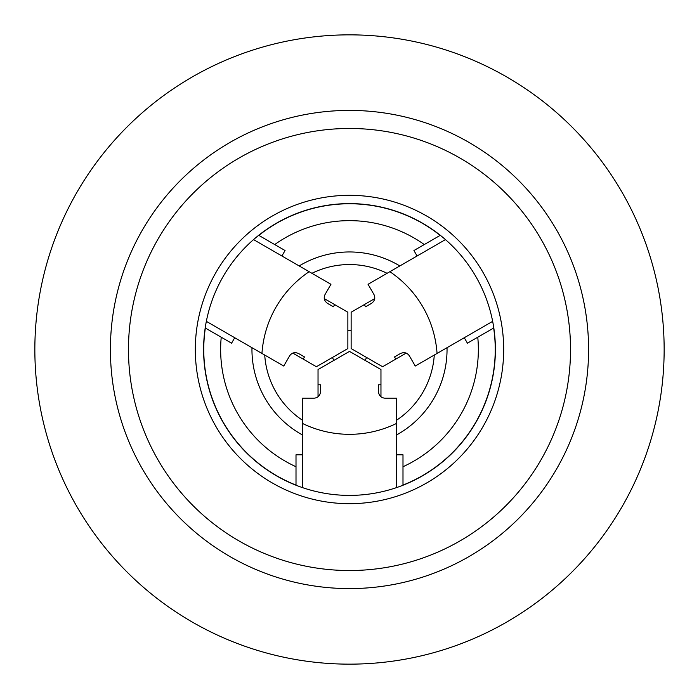 <?xml version="1.0" encoding="UTF-8"?>
<svg xmlns="http://www.w3.org/2000/svg" width="699" height="699" viewBox="0 0 699 699"><rect width="100%" height="100%" fill="white"/><g stroke="black" fill="none" stroke-linecap="round" stroke-linejoin="round"><path stroke-width="1.05" d="M302.3 434.865A97.545 97.545 0 0 1 251.972 347.691M302.3 420.143A84.955 84.955 0 0 1 264.729 355.057M434.271 355.057A84.955 84.955 0 0 1 396.7 420.143M402.991 466.731A128.861 128.861 0 0 0 477.766 337.206L493.651 328.041A145.742 145.742 0 0 1 402.991 485.071L402.991 454.787L396.7 454.787M424.276 244.563A128.861 128.861 0 0 0 274.724 244.563L258.84 235.388A145.742 145.742 0 0 1 440.16 235.388L413.93 250.53L417.085 255.983M311.92 273.309A84.955 84.955 0 0 1 387.08 273.309M299.172 265.943A97.545 97.545 0 0 1 399.828 265.943M274.724 244.563L285.07 250.53L281.915 255.983M447.028 347.691A97.545 97.545 0 0 1 396.7 434.865M464.276 337.731L467.421 343.183L477.766 337.206M221.233 337.206A128.861 128.861 0 0 0 296.009 466.731L296.009 485.071A145.742 145.742 0 0 1 205.349 328.041L231.579 343.183L234.724 337.731M296.009 466.731L296.009 454.787L302.3 454.787M302.3 423.367C317.294 430.628 333.03 434.28 349.5 434.332C365.97 434.28 381.706 430.628 396.7 423.367L396.7 398.168L384.738 398.168C380.946 397.748 378.849 395.512 378.447 391.475L378.447 384.782L380.964 384.782L380.964 369.553L349.5 351.387L318.036 369.553L318.036 384.782L320.553 384.782L320.553 391.475C320.151 395.512 318.054 397.748 314.262 398.168L302.3 398.168L302.3 487.544M396.7 487.544L396.7 423.367M380.964 396.831L380.964 384.782L380.964 396.831M318.036 396.831L318.036 384.782M334.026 360.317A18.882 18.882 0 0 1 332.392 357.486M347.866 330.688A18.882 18.882 0 0 1 351.134 330.688M366.608 357.486A18.882 18.882 0 0 1 364.974 360.317M454.263 52.801A314.655 314.655 0 0 1 646.199 454.263A314.655 314.655 0 0 1 244.737 646.199A314.655 314.655 0 0 1 52.801 244.737A314.655 314.655 0 0 1 454.263 52.801M298.167 494.883A154.182 154.182 0 0 1 204.117 298.167A154.182 154.182 0 0 1 400.833 204.117A154.182 154.182 0 0 1 494.883 400.833A154.182 154.182 0 0 1 298.167 494.883M300.919 487.072A145.89 145.89 0 0 1 211.928 300.919A145.89 145.89 0 0 1 398.081 211.928A145.89 145.89 0 0 1 487.072 398.081A145.89 145.89 0 0 1 300.919 487.072M437.067 353.441C435.861 336.822 431.161 321.374 422.965 307.088C414.69 292.846 403.655 281.05 389.876 271.693L368.05 284.292L374.026 294.646C375.555 298.141 374.673 301.077 371.379 303.445L365.577 306.791L364.319 304.607L351.134 312.226L351.134 348.556L382.598 366.722L395.783 359.111L394.524 356.927L400.326 353.58C404.022 351.912 407.001 352.611 409.273 355.686L415.25 366.04L492.655 321.348M445.455 239.6L389.876 271.693M374.76 298.587L364.319 304.607L374.76 298.587M406.224 353.082L395.783 359.111M309.124 271.693C295.345 281.05 284.31 292.846 276.035 307.088C267.839 321.374 263.139 336.822 261.933 353.441L283.75 366.04L289.727 355.686C291.999 352.611 294.978 351.912 298.674 353.58L304.476 356.927L303.217 359.111L316.402 366.722L347.866 348.556L347.866 312.226L334.681 304.607L333.423 306.791L327.621 303.445C324.327 301.077 323.445 298.141 324.974 294.646L330.95 284.292L253.545 239.6M206.345 321.348L261.933 353.441M292.776 353.082L303.217 359.111L292.776 353.082M324.24 298.587L334.681 304.607M429.107 124.055A239.084 239.084 0 0 1 574.945 429.107A239.084 239.084 0 0 1 269.893 574.945A239.084 239.084 0 0 1 124.055 269.893A239.084 239.084 0 0 1 429.107 124.055M423.096 141.084A221.033 221.033 0 0 1 557.916 423.096A221.033 221.033 0 0 1 275.904 557.916A221.033 221.033 0 0 1 141.084 275.904A221.033 221.033 0 0 1 423.096 141.084"/></g></svg>
